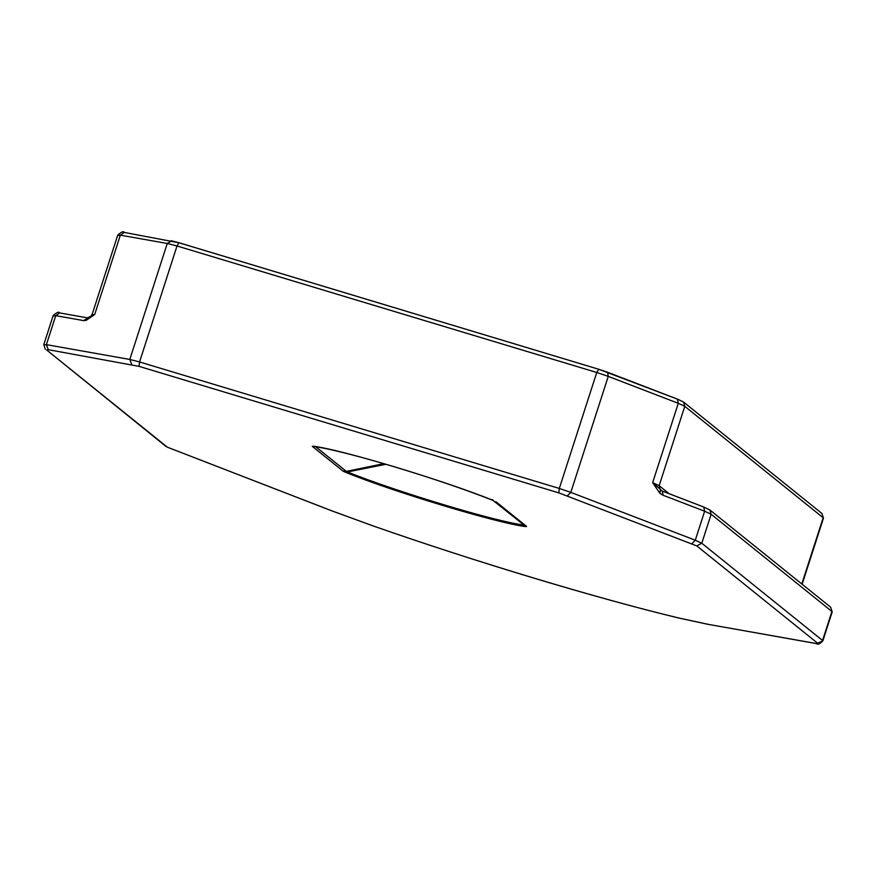 <?xml version="1.0" encoding="UTF-8"?>
<svg xmlns="http://www.w3.org/2000/svg" width="876" height="876" viewBox="0 0 876 876"><rect width="100%" height="100%" fill="white"/><g stroke="black" fill="none" stroke-linecap="round" stroke-linejoin="round"><path stroke-width="1.31" d="M524.045 525.085L493.024 500.426C438.263 478.69 347.706 451.458 314.254 446.497L312.294 446.355L315.568 446.618L346.316 471.376L343.042 471.113L345.44 472.252L347.509 471.945L346.316 471.376L383.874 463.645M525.852 526.618L526.629 526.443L523.399 524.954L525.852 526.618C498.105 523.421 393.663 491.94 345.44 472.252M493.046 500.108L491.841 499.55M663.143 495.269L659.924 493.396L652.653 482.654L662.245 491.075L703.746 507.04L704.643 511.223L663.143 495.269L662.245 491.075L660.351 489.914L659.157 485.676L669.111 493.692M92.407 314.867L94.707 314.506L86.034 320.43L83.559 320.594L55.757 315.656L46.384 344.651L129.801 359.445L167.261 243.473L120.341 235.151L94.707 314.506L87.447 317.857L59.634 312.918L55.757 315.656L53.447 316.028M87.983 317.999L83.559 320.594M88.936 317.692L86.034 320.43M659.924 493.396L660.351 489.914M385.998 464.258L347.509 471.945C394.529 491.14 496.353 521.833 523.399 524.954M493.024 500.426L493.495 500.557C445.26 480.869 340.819 449.388 313.071 446.18M696.792 545.923L558.822 492.87L139.065 366.365L48.333 349.688L46.614 349.962L167.382 447.209L332.223 510.982L372.65 525.753C472.241 560.75 598.658 598.845 678.484 617.93L708.629 624.424L815.83 643.444L817.56 643.17L696.792 545.923L701.785 543.24L822.553 640.487L831.915 611.492L711.148 514.245L701.785 543.24L695.281 540.218L704.643 511.223L711.148 514.245L709.91 509.974L703.746 507.04M343.042 471.113L312.294 446.355M495.893 501.696L526.629 526.443M118.041 235.513L120.341 235.151L124.228 232.414L178.989 242.761L598.746 369.267L677.378 399.117L678.287 403.31L608.262 376.384L570.813 492.367L695.281 540.218L691.92 543.657M171.674 240.878L167.261 243.473L177.018 245.981L178.923 242.718L598.746 369.267L596.764 372.486L177.018 245.981L139.558 361.952L559.304 488.458L596.764 372.486L608.262 376.384L607.583 372.256L677.378 399.117M801.792 583.963L823.177 517.76L684.78 406.322L659.157 485.676L652.653 482.654L678.287 403.31L684.78 406.322L683.554 402.062L677.597 399.171M823.462 518.176L821.94 513.5L823.462 518.176L802.131 584.237M131.75 364.482L129.801 359.445L139.558 361.952L139.065 366.365M558.822 492.87L559.304 488.458L570.813 492.367L567.44 495.794M44.085 345.013L46.384 344.651L48.333 349.688M832.2 611.908L830.678 607.221L832.2 611.908L822.838 640.903L817.56 643.17M678.484 617.93L679.064 618.073M708.629 624.424L816.366 643.586C817.647 644.944 819.805 644.046 822.838 640.903M709.166 624.577L678.769 618.029C594.815 597.739 476.347 562.031 372.552 525.731L332.015 510.927L167.382 447.209M166.09 446.53L46.614 349.962M90.655 316.433L92.122 314.451L117.756 235.096C121.403 231.833 123.56 230.935 124.228 232.414M59.634 312.918C58.977 311.44 56.82 312.338 53.162 315.612L43.8 344.596L45.322 349.283M821.94 513.5L683.554 402.062M171.149 240.736L178.923 242.718M598.669 369.234L607.583 372.256M830.678 607.221L709.91 509.974M703.954 507.095L662.453 491.14"/></g></svg>
